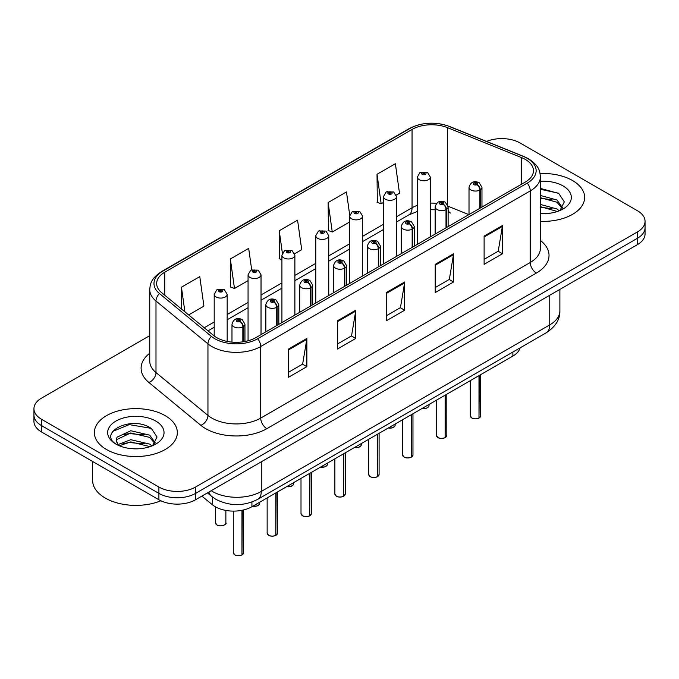 <?xml version="1.0" encoding="UTF-8"?>
<svg xmlns="http://www.w3.org/2000/svg" width="679" height="679" viewBox="0 0 679 679"><rect width="100%" height="100%" fill="white"/><g stroke="black" fill="none" stroke-linecap="round" stroke-linejoin="round"><path stroke-width="1.02" d="M448.115 210.184A15.558 7.282 -68 0 0 450.567 213.053L450.16 212.892M520.156 347.826A25.929 14.972 180 0 1 512.883 356.059L251.926 506.721A25.929 14.972 180 0 1 212.349 504.726L201.884 496.094M572.482 180.504A41.487 23.952 0 0 0 540.077 173.552A41.487 23.952 0 0 1 572.482 180.504A41.487 23.952 0 0 1 584.636 197.436A41.487 23.952 0 0 0 572.482 180.504M165.192 415.65A41.487 23.952 0 0 0 119.971 410.456A41.487 23.952 0 0 0 94.364 432.591A41.487 23.952 0 0 0 106.518 449.523A41.487 23.952 0 0 0 151.731 454.718A41.487 23.952 0 0 0 177.338 432.591A41.487 23.952 0 0 0 165.192 415.65A41.487 23.952 0 0 0 119.971 410.456A41.487 23.952 0 0 0 94.364 432.591A41.487 23.952 0 0 0 106.518 449.523A41.487 23.952 0 0 0 151.731 454.718A41.487 23.952 0 0 0 177.338 432.591A41.487 23.952 0 0 0 165.192 415.65M525.359 159.438A27.661 15.965 180 0 1 533.465 170.726A27.661 15.965 180 0 1 525.359 182.014L255.83 337.633A27.661 15.965 180 0 1 213.613 335.502L161.661 292.666A27.661 15.965 180 0 1 156.654 283.499A27.661 15.965 180 0 1 164.759 272.211L412.051 129.443A27.661 15.965 180 0 1 447.469 127.652L521.667 157.647A27.661 15.965 180 0 1 525.359 159.438M527.26 158.343A30.343 17.518 0 0 0 523.212 156.374L449.014 126.379A30.343 17.518 0 0 0 410.15 128.348L162.867 271.116A30.343 17.518 0 0 0 159.463 293.549L211.415 336.385A30.343 17.518 0 0 0 257.723 338.728L527.26 183.109A30.343 17.518 0 0 0 527.26 158.343M149.745 335.647L41.546 398.115A25.929 14.972 0 0 0 33.95 408.699L33.95 421.404A25.929 14.972 0 0 0 41.546 431.988L158.894 499.744L158.894 493.387A25.929 14.972 0 0 0 195.569 493.387L637.454 238.27A25.929 14.972 0 0 0 645.05 227.677A25.929 14.972 0 0 1 637.454 238.27L195.569 493.387A25.929 14.972 0 0 1 158.894 493.387L41.546 425.64L158.894 493.387L158.894 487.038A25.929 14.972 0 0 0 195.569 487.038L637.454 231.912A25.929 14.972 0 0 0 645.05 221.329A25.929 14.972 0 0 0 637.454 210.745L520.106 142.989A25.929 14.972 0 0 0 486.605 141.436M33.95 415.056A25.929 14.972 0 0 0 41.546 425.64A25.929 14.972 0 0 1 33.95 415.056M288.524 349.031L288.524 377.261L306.866 366.677L306.866 338.448L288.524 349.031M288.524 372.253L302.647 364.097L306.789 339.381A6.917 3.989 -120 0 0 306.866 338.448M302.528 364.173L306.866 366.677M337.421 320.802L337.421 349.031L355.754 338.448L355.754 310.218L337.421 320.802M337.421 344.024L351.544 335.867L355.686 311.152A6.917 3.989 -120 0 0 355.754 310.218M351.416 335.944L355.754 338.448M484.11 236.114L484.11 264.343L502.443 253.759L502.443 225.53L484.11 236.114M484.11 259.336L498.233 251.179L502.367 226.463A6.917 3.989 -120 0 0 502.443 225.53M498.106 251.255L502.443 253.759M435.214 264.343L435.214 292.573L453.547 281.989L453.547 253.759L435.214 264.343M435.214 287.565L449.337 279.409L453.47 254.693A6.917 3.989 -120 0 0 453.547 253.759M449.209 279.485L453.547 281.989M386.317 292.573L386.317 320.802L404.65 310.218L404.65 281.989L386.317 292.573M386.317 315.794L400.44 307.638L404.582 282.922A6.917 3.989 -120 0 0 404.65 281.989M400.313 307.714L404.65 310.218M540.382 221.337A41.487 23.952 0 0 0 584.636 197.436A41.487 23.952 0 0 1 540.382 221.337M33.95 408.699A25.929 14.972 0 0 0 41.546 419.283L158.894 487.038M188.66 314.929L203.921 306.119L199.779 276.625L181.446 287.209L181.446 308.979M349.727 215.192L346.468 191.936L328.135 202.52L328.424 230.58M396.239 195.085L399.498 193.201L395.365 163.707L377.023 174.291L377.32 202.35M251.68 269.758L248.675 248.395L230.342 258.979L230.639 287.039M294.661 253.734L301.714 249.66L297.572 220.166L279.239 230.75L279.536 258.809M281.921 259.701L279.239 258.699M279.239 230.75L282.379 253.14M328.135 202.52L332.269 232.014L349.643 221.991M332.269 232.014L328.135 230.47M377.023 174.291L381.165 203.785L383.499 202.435M381.165 203.785L377.023 202.24M230.342 258.979L234.484 288.473L248.064 280.631M234.484 288.473L230.342 286.928M181.446 287.209L184.9 311.822M158.894 499.744A25.929 14.972 0 0 0 195.569 499.744L637.454 244.618A25.929 14.972 0 0 0 645.05 234.034L645.05 221.329M478.958 418.12C475.877 419.113 473.509 419.079 471.863 418.026L470.301 415.828A5.186 2.996 0 0 0 471.82 417.95A5.186 2.996 0 0 0 478.992 418.035L478.873 418.103A5.016 2.894 180 0 1 471.947 418.018M478.992 417.823L479.315 375.445M480.265 208.054L480.265 189.84A4.32 2.606 -122.2 0 0 477.082 184.629A2.164 1.248 0 0 0 477.014 182.897A2.164 1.248 0 0 0 473.959 182.897A2.164 1.248 0 0 0 473.959 184.663A2.164 1.248 0 0 0 476.947 184.705L476.072 184.153A0.866 0.501 180 0 1 475.156 183.322A0.866 0.501 180 0 1 476.123 184.119L477.082 184.629M476.947 184.705A4.32 2.385 62.1 0 1 479.866 190.069A6.484 3.743 180 0 1 470.903 189.959A6.484 3.743 180 0 1 469.011 187.311C470.666 181.989 474.052 180.453 479.179 182.685L481.971 187.311A6.484 3.743 180 0 1 480.265 189.84M479.866 208.283L479.866 190.069M478.992 418.035L478.992 375.623M430.325 236.886L430.325 177.041A6.484 3.743 180 0 1 426.327 180.504A6.484 3.743 180 0 1 419.257 179.689A6.484 3.743 180 0 1 417.364 177.041L419.945 172.542A4.32 2.606 57.8 0 1 422.253 172.67A2.164 1.248 0 0 0 422.313 174.393A2.164 1.248 0 0 0 425.368 174.393A2.164 1.248 0 0 0 425.368 172.627A2.164 1.248 0 0 0 422.38 172.593L423.263 173.145A0.866 0.501 180 0 1 424.171 173.977A0.866 0.501 180 0 1 423.204 173.179L422.253 172.67M423.263 173.883L423.263 173.145M422.38 172.593A4.32 2.385 -117.9 0 0 420.36 172.305A4.32 2.385 -117.9 0 0 420.174 172.424M423.204 173.849L423.204 173.179M445.101 437.666C442.021 438.659 439.652 438.626 437.997 437.573L436.444 435.383A5.186 2.996 0 0 0 437.963 437.497A5.186 2.996 0 0 0 445.135 437.59L445.017 437.658A5.016 2.894 180 0 1 438.082 437.565M445.135 437.378L445.449 394.991M446.409 227.601L446.409 209.387A4.32 2.606 -122.2 0 0 443.226 204.175A2.164 1.248 0 0 0 443.158 202.452A2.164 1.248 0 0 0 440.102 202.452A2.164 1.248 0 0 0 440.102 204.209A2.164 1.248 0 0 0 443.09 204.252L442.216 203.7A0.866 0.501 180 0 1 441.299 202.868A0.866 0.501 180 0 1 442.267 203.666L443.226 204.175M443.09 204.252A4.32 2.385 62.1 0 1 446.01 209.616A6.484 3.743 180 0 1 437.047 209.505A6.484 3.743 180 0 1 435.146 206.857C436.801 201.544 440.196 199.999 445.322 202.232L448.115 206.857A6.484 3.743 180 0 1 446.409 209.387M446.01 227.83L446.01 209.616M445.135 437.59L445.135 395.178M411.236 457.213C408.155 458.206 405.796 458.181 404.141 457.128L402.588 454.93A5.186 2.996 0 0 0 404.107 457.043A5.186 2.996 0 0 0 411.27 457.137L411.16 457.205A5.016 2.894 180 0 1 404.226 457.12M411.27 456.925L411.593 414.538M412.552 247.148L412.552 228.933A4.32 2.606 -122.2 0 0 409.361 223.722A2.164 1.248 0 0 0 409.301 221.999A2.164 1.248 0 0 0 406.246 221.999A2.164 1.248 0 0 0 406.246 223.764A2.164 1.248 0 0 0 409.233 223.798L408.351 223.247A0.866 0.501 180 0 1 407.442 222.415A0.866 0.501 180 0 1 408.41 223.213L409.361 223.722M409.233 223.798A4.32 2.385 62.1 0 1 412.153 229.171A6.484 3.743 180 0 1 403.19 229.052A6.484 3.743 180 0 1 401.289 226.404C402.944 221.091 406.331 219.546 411.457 221.787L414.249 226.404A6.484 3.743 180 0 1 412.552 228.933M412.153 247.377L412.153 229.171M411.27 457.137L411.27 414.725M377.38 476.76C374.299 477.753 371.931 477.727 370.276 476.675L368.722 474.477A5.186 2.996 0 0 0 370.242 476.599A5.186 2.996 0 0 0 377.414 476.683L377.295 476.751A5.016 2.894 180 0 1 370.369 476.666M377.414 476.471L377.736 434.085M378.687 266.694L378.687 248.489A4.32 2.606 -122.2 0 0 375.504 243.269A2.164 1.248 0 0 0 375.436 241.546A2.164 1.248 0 0 0 372.381 241.546A2.164 1.248 0 0 0 372.381 243.311A2.164 1.248 0 0 0 375.368 243.345L374.494 242.793A0.866 0.501 180 0 1 373.577 241.97A0.866 0.501 180 0 1 374.545 242.768L375.504 243.269M375.368 243.345A4.32 2.385 62.1 0 1 378.288 248.718A6.484 3.743 180 0 1 369.325 248.607A6.484 3.743 180 0 1 367.424 245.959C369.087 240.638 372.474 239.093 377.6 241.334L380.393 245.959A6.484 3.743 180 0 1 378.687 248.489M378.288 266.932L378.288 248.718M377.414 476.683L377.414 434.271M343.515 496.315C340.442 497.308 338.074 497.274 336.419 496.222L334.866 494.023A5.186 2.996 0 0 0 336.385 496.145A5.186 2.996 0 0 0 343.557 496.23L343.438 496.298A5.016 2.894 180 0 1 336.504 496.213M343.557 496.018L343.871 453.64M344.83 286.249L344.83 268.035A4.32 2.606 -122.2 0 0 341.647 262.824A2.164 1.248 0 0 0 341.579 261.092A2.164 1.248 0 0 0 338.524 261.092A2.164 1.248 0 0 0 338.524 262.858A2.164 1.248 0 0 0 341.512 262.9L340.637 262.349A0.866 0.501 180 0 1 339.721 261.517A0.866 0.501 180 0 1 340.688 262.315L341.647 262.824M341.512 262.9A4.32 2.385 62.1 0 1 344.431 268.264A6.484 3.743 180 0 1 335.468 268.154A6.484 3.743 180 0 1 333.567 265.506C335.222 260.184 338.617 258.648 343.735 260.88L346.536 265.506A6.484 3.743 180 0 1 344.83 268.035M344.431 286.479L344.431 268.264M343.557 496.23L343.557 453.818M396.468 256.433L396.468 196.587A6.484 3.743 180 0 1 392.462 200.05A6.484 3.743 180 0 1 385.4 199.236A6.484 3.743 180 0 1 383.499 196.587L386.088 192.089A4.32 2.606 57.8 0 1 388.388 192.216A2.164 1.248 0 0 0 388.456 193.948A2.164 1.248 0 0 0 391.511 193.948A2.164 1.248 0 0 0 391.511 192.182A2.164 1.248 0 0 0 388.524 192.14L389.398 192.692A0.866 0.501 180 0 1 390.315 193.523A0.866 0.501 180 0 1 389.347 192.726L388.388 192.216M389.398 193.43L389.398 192.692M388.524 192.14A4.32 2.385 -117.9 0 0 386.504 191.851A4.32 2.385 -117.9 0 0 386.317 191.97M389.347 193.396L389.347 192.726M362.603 275.98L362.603 216.143A6.484 3.743 180 0 1 358.605 219.597A6.484 3.743 180 0 1 351.544 218.782A6.484 3.743 180 0 1 349.643 216.143L352.231 211.644A4.32 2.606 57.8 0 1 354.531 211.772A2.164 1.248 0 0 0 354.599 213.495A2.164 1.248 0 0 0 357.655 213.495A2.164 1.248 0 0 0 357.655 211.729A2.164 1.248 0 0 0 354.667 211.695L355.541 212.247A0.866 0.501 180 0 1 356.458 213.07A0.866 0.501 180 0 1 355.516 212.96L355.49 212.272L354.531 211.772M355.541 212.977L355.541 212.247M354.667 211.695A4.32 2.385 -117.9 0 0 352.647 211.398A4.32 2.385 -117.9 0 0 352.452 211.525M355.516 212.96A0.866 0.501 180 0 1 355.49 212.272M328.746 295.535L328.746 235.689A6.484 3.743 180 0 1 324.749 239.144A6.484 3.743 180 0 1 317.679 238.337A6.484 3.743 180 0 1 315.786 235.689L318.366 231.191A4.32 2.606 57.8 0 1 320.675 231.318A2.164 1.248 0 0 0 320.734 233.041A2.164 1.248 0 0 0 323.79 233.041A2.164 1.248 0 0 0 323.79 231.276A2.164 1.248 0 0 0 320.802 231.242L321.685 231.794A0.866 0.501 180 0 1 322.593 232.617A0.866 0.501 180 0 1 321.651 232.515L321.625 231.819L320.675 231.318M321.685 232.524L321.685 231.794M320.802 231.242A4.32 2.385 -117.9 0 0 318.782 230.945A4.32 2.385 -117.9 0 0 318.595 231.072M321.651 232.515A0.866 0.501 180 0 1 321.625 231.819M540.382 213.393L545.016 213.673M540.382 204.43L556.967 208.962L559.25 210.796M540.382 206.671L557.374 211.483M540.382 195.467L556.967 199.991L562.577 207.749M540.382 197.708L556.967 202.232L562.136 208.334M540.382 213.63A28.187 16.271 0 0 0 563.078 208.945A28.187 16.271 0 0 0 563.078 185.936A28.187 16.271 0 0 0 540.382 181.242M559.92 210.515L564.334 201.85L558.749 193.43L540.382 188.389M540.382 189.263L558.367 193.175M540.382 198.226L552.129 199.762M540.382 207.188L552.129 208.725M92.633 461.482L92.633 480.435A43.218 24.953 0 0 0 105.296 498.08A43.218 24.953 0 0 0 160.889 500.779M131.132 448.632L137.718 448.827M118.205 444.499L130.792 439.695L149.669 444.108L151.952 445.942M119.368 445.704L130.792 441.936L150.084 446.638M118.409 445.373L116.389 440.637A19.538 11.28 0 0 0 119.538 445.857M116.389 440.637L116.975 437.217L130.792 430.732L149.669 435.146L155.279 442.903M116.432 440.909L116.975 439.457L130.792 432.973L149.669 437.386L154.837 443.48M152.622 445.67L157.036 436.996L151.451 428.585C131.675 414.368 96.537 433.1 116.83 444.584L116.924 444.643M155.78 421.082A28.187 16.271 0 0 0 115.922 421.082A28.187 16.271 0 0 0 115.922 444.091A28.187 16.271 0 0 0 155.78 444.091A28.187 16.271 0 0 0 155.78 421.082M112.706 431.411L129.256 424.621L151.069 428.33M123.043 434.704L129.256 433.584L144.831 434.916M123.043 443.667L129.256 442.547L144.831 443.879M309.658 515.862C306.577 516.855 304.209 516.821 302.562 515.768L301.001 513.579A5.186 2.996 0 0 0 302.52 515.692A5.186 2.996 0 0 0 309.692 515.785L309.573 515.853A5.016 2.894 180 0 1 302.647 515.76M309.692 515.573L310.014 473.187M310.974 305.796L310.974 287.582A4.32 2.606 -122.2 0 0 307.782 282.371A2.164 1.248 0 0 0 307.714 280.648A2.164 1.248 0 0 0 304.659 280.648A2.164 1.248 0 0 0 304.659 282.405A2.164 1.248 0 0 0 307.646 282.447L306.772 281.895A0.866 0.501 180 0 1 305.856 281.064A0.866 0.501 180 0 1 306.832 281.861L307.782 282.371M307.646 282.447A4.32 2.385 62.1 0 1 310.566 287.811A6.484 3.743 180 0 1 301.603 287.701A6.484 3.743 180 0 1 299.711 285.053C301.366 279.74 304.752 278.195 309.879 280.427L312.671 285.053A6.484 3.743 180 0 1 310.974 287.582M310.566 306.025L310.566 287.811M309.692 515.785L309.692 473.373M275.801 535.408C272.72 536.402 270.352 536.376 268.697 535.324L267.144 533.125A5.186 2.996 0 0 0 268.663 535.239A5.186 2.996 0 0 0 275.835 535.332L275.716 535.4A5.016 2.894 180 0 1 268.782 535.315M275.835 535.12L276.158 492.733M277.108 325.343L277.108 307.129A4.32 2.606 -122.2 0 0 273.926 301.917A2.164 1.248 0 0 0 273.858 300.194A2.164 1.248 0 0 0 270.802 300.194A2.164 1.248 0 0 0 270.802 301.96A2.164 1.248 0 0 0 273.79 301.994L272.916 301.442A0.866 0.501 180 0 1 271.999 300.61A0.866 0.501 180 0 1 272.966 301.408L273.926 301.917M273.79 301.994A4.32 2.385 62.1 0 1 276.709 307.366A6.484 3.743 180 0 1 267.747 307.248A6.484 3.743 180 0 1 265.845 304.599C267.501 299.286 270.896 297.742 276.022 299.982L278.814 304.599A6.484 3.743 180 0 1 277.108 307.129M276.709 325.572L276.709 307.366M275.835 535.332L275.835 492.92M241.936 554.955C238.855 555.948 236.496 555.923 234.841 554.87L233.287 552.672A5.186 2.996 0 0 0 234.807 554.794A5.186 2.996 0 0 0 241.97 554.879L241.86 554.947A5.016 2.894 180 0 1 234.926 554.862M241.97 554.667L242.293 510.243M243.252 341.792L243.252 326.684A4.32 2.606 -122.2 0 0 240.06 321.464A2.164 1.248 0 0 0 240.001 319.741A2.164 1.248 0 0 0 236.946 319.741A2.164 1.248 0 0 0 236.946 321.507A2.164 1.248 0 0 0 239.933 321.54L239.05 320.989A0.866 0.501 180 0 1 238.142 320.165A0.866 0.501 180 0 1 239.11 320.963L240.06 321.464M239.933 321.54A4.32 2.385 62.1 0 1 242.853 326.913A6.484 3.743 180 0 1 233.89 326.803A6.484 3.743 180 0 1 231.989 324.155C233.644 318.833 237.039 317.288 242.157 319.529L244.949 324.155A6.484 3.743 180 0 1 243.252 326.684M242.853 341.851L242.853 326.913M241.97 554.879L241.97 510.302M294.89 315.081L294.89 255.236A6.484 3.743 180 0 1 290.884 258.699A6.484 3.743 180 0 1 283.822 257.884A6.484 3.743 180 0 1 281.921 255.236L284.509 250.738A4.32 2.606 57.8 0 1 286.81 250.865A2.164 1.248 0 0 0 286.877 252.588A2.164 1.248 0 0 0 289.933 252.588A2.164 1.248 0 0 0 289.933 250.823A2.164 1.248 0 0 0 286.945 250.789L287.82 251.34A0.866 0.501 180 0 1 288.736 252.172A0.866 0.501 180 0 1 287.794 252.062L287.82 251.34M286.945 250.789A4.32 2.385 -117.9 0 0 284.925 250.5A4.32 2.385 -117.9 0 0 284.73 250.619M287.769 252.045L286.81 250.865M287.794 252.062A0.866 0.501 180 0 1 287.769 251.374M261.025 334.628L261.025 274.783A6.484 3.743 180 0 1 257.027 278.246A6.484 3.743 180 0 1 249.957 277.431A6.484 3.743 180 0 1 248.064 274.783L250.644 270.284A4.32 2.606 57.8 0 1 252.953 270.412A2.164 1.248 0 0 0 253.021 272.143A2.164 1.248 0 0 0 256.076 272.143A2.164 1.248 0 0 0 256.076 270.378A2.164 1.248 0 0 0 253.089 270.335L253.963 270.887A0.866 0.501 180 0 1 254.871 271.719A0.866 0.501 180 0 1 253.904 270.921L252.953 270.412M253.963 271.625L253.963 270.887M253.089 270.335A4.32 2.385 -117.9 0 0 251.06 270.047A4.32 2.385 -117.9 0 0 250.874 270.166M253.904 271.592L253.904 270.921M227.168 341.418L227.168 294.338A6.484 3.743 180 0 1 223.162 297.792A6.484 3.743 180 0 1 216.1 296.978A6.484 3.743 180 0 1 214.199 294.338L216.788 289.84A4.32 2.606 57.8 0 1 219.088 289.967A2.164 1.248 0 0 0 219.156 291.69A2.164 1.248 0 0 0 222.211 291.69A2.164 1.248 0 0 0 222.211 289.925A2.164 1.248 0 0 0 219.224 289.891L220.098 290.442A0.866 0.501 180 0 1 221.014 291.266A0.866 0.501 180 0 1 220.072 291.155L220.098 290.442M219.224 289.891A4.32 2.385 -117.9 0 0 217.204 289.594A4.32 2.385 -117.9 0 0 217.017 289.721M220.047 291.147L220.047 290.468L219.088 289.967M220.072 291.155A0.866 0.501 180 0 1 220.047 290.468M512.883 352.028L512.883 356.059M212.349 496.943L212.349 504.726M251.926 502.027L251.926 506.721M540.382 240.442A43.218 24.953 180 0 1 536.368 273.06L266.83 428.67A8.64 4.991 60 0 1 260.719 418.086L530.257 262.476A34.578 19.963 0 0 0 540.382 248.361L540.382 176.795A34.578 19.963 180 0 1 530.257 190.909A8.64 4.991 -120 0 0 527.26 183.109M266.83 428.67A43.218 24.953 180 0 1 205.712 428.67A43.218 24.953 180 0 1 200.865 425.343L148.913 382.506A43.218 24.953 180 0 1 149.745 353.224M211.823 418.086A34.578 19.963 0 0 0 260.719 418.086L260.719 346.528A34.578 19.963 180 0 1 207.952 343.863L155.992 301.018A34.578 19.963 180 0 1 149.745 289.577L149.745 361.135A34.578 19.963 0 0 0 155.992 372.584L207.952 415.421A34.578 19.963 0 0 0 211.823 418.086M540.382 176.795C539.83 170.828 539.211 165.854 528.466 158.725L523.916 156.518A8.64 4.049 112 0 0 523.212 156.374M523.916 156.518L449.719 126.523C435.4 121.456 421.812 122.195 408.953 128.73A8.64 4.991 60 0 1 410.15 128.348M162.867 271.116A8.64 4.991 -120 0 0 161.661 271.498C150.891 278.653 150.297 283.61 149.745 289.577M159.463 293.549A8.64 5.78 129.5 0 0 155.992 301.018L155.992 372.584A8.64 5.78 -50.5 0 1 148.913 382.506M449.719 126.523A8.64 4.049 112 0 0 449.014 126.379M211.415 336.385A8.64 5.78 129.5 0 0 207.952 343.863L207.952 415.421A8.64 5.78 -50.5 0 1 200.865 425.343M257.723 338.728A8.64 4.991 60 0 1 260.719 346.528L530.257 190.909L530.257 262.476A8.64 4.991 60 0 0 536.368 273.06M195.569 487.038L195.569 499.744M637.454 231.912L637.454 244.618M41.546 419.283L41.546 431.988M164.759 272.211L164.759 295.221M521.667 157.647L521.667 184.153M447.469 127.652L447.469 204.396M468.866 214.632L448.072 206.229M436.538 203.352A27.661 15.965 0 0 0 430.325 203.114M417.364 205.381A27.661 15.965 0 0 0 412.051 207.774L396.468 216.771M412.051 129.443L412.051 207.774A15.558 8.98 60 0 1 408.826 214.895L396.468 222.033M383.499 224.257L362.603 236.326M349.643 243.812L328.746 255.873M315.786 263.359L294.89 275.419M281.921 282.905L261.025 294.966M248.064 302.452L227.168 314.521M214.199 322.007L204.226 327.762M386.317 293.464L404.582 282.922M435.214 265.234L453.47 254.693M484.11 237.005L502.367 226.463M337.421 321.693L355.686 311.152M288.524 349.923L306.789 339.381M211.177 490.722A34.578 19.963 0 0 0 212.374 491.452A34.578 19.963 0 0 0 261.271 491.452L549.752 324.893A34.578 19.963 0 0 0 559.878 310.778C560.133 319.359 555.558 326.701 546.171 332.812L257.689 499.362A17.289 9.981 60 0 0 261.271 491.452L261.271 461.805M549.752 295.255L549.752 324.893A17.289 9.981 60 0 1 546.171 332.812M208.92 492.029A17.289 11.56 129.5 0 0 211.661 496.4L207.418 492.895M479.315 417.857A5.186 2.996 0 0 0 480.673 415.828L480.673 374.655M422.219 408.402A5.186 2.996 0 0 0 429.026 405.558L428.653 406.721L426.327 408.257L422.126 408.461M427.447 407.714A5.016 2.894 180 0 1 422.168 408.435M445.449 437.403A5.186 2.996 0 0 0 446.816 435.383L446.816 394.202M411.593 456.95A5.186 2.996 0 0 0 412.959 454.93L412.959 413.757M377.736 476.497A5.186 2.996 0 0 0 379.094 474.477L379.094 433.304M343.871 496.052A5.186 2.996 0 0 0 345.238 494.023L345.238 452.851M388.363 427.957A5.186 2.996 0 0 0 395.17 425.113L394.788 426.268L392.47 427.804L388.269 428.008M393.591 427.261A5.016 2.894 180 0 1 388.312 427.982M354.497 447.503A5.186 2.996 0 0 0 361.313 444.66L360.931 445.823L358.614 447.359L354.404 447.554M359.726 446.816A5.016 2.894 180 0 1 354.455 447.529M320.641 467.05A5.186 2.996 0 0 0 327.448 464.207L327.074 465.37L324.749 466.906L320.547 467.101M325.869 466.363A5.016 2.894 180 0 1 320.59 467.076M310.014 515.599A5.186 2.996 0 0 0 311.372 513.579L311.372 472.397M276.158 535.145A5.186 2.996 0 0 0 277.516 533.125L277.516 491.952M242.293 554.692A5.186 2.996 0 0 0 243.659 552.672L243.659 509.937M286.776 486.597A5.186 2.996 0 0 0 293.591 483.754L293.209 484.916L290.892 486.453L286.691 486.656M292.012 485.909A5.016 2.894 180 0 1 286.733 486.631M252.919 506.152A5.186 2.996 0 0 0 259.734 503.309L259.353 504.463L257.027 505.999L252.826 506.203M258.147 505.456A5.016 2.894 180 0 1 252.877 506.178M217.017 524.969A5.186 2.996 0 0 0 222.67 525.622A5.186 2.996 0 0 0 225.869 522.855C227.601 524.163 220.42 527.362 217.051 525.054L215.498 522.855A5.186 2.996 0 0 0 217.017 524.969M224.291 525.011A5.016 2.894 180 0 1 217.136 525.045M408.953 128.73L161.661 271.498M450.567 213.053L448.115 212.162M435.146 209.777L430.325 209.692M417.364 211.483L408.826 214.895M383.499 229.519L362.603 241.588M349.643 249.066L328.746 261.135M315.786 268.621L294.89 280.682M281.921 288.168L261.025 300.228M248.064 307.714L227.168 319.784M214.199 327.261L207.978 330.86M257.689 499.362C243.778 506.356 229.867 506.356 215.956 499.362L211.661 496.4M559.878 310.778L559.878 289.407M470.301 415.828L470.301 380.647M469.011 214.556L469.011 187.311M481.971 207.07L481.971 187.311M480.673 415.828L479.281 417.933M429.026 405.558L429.026 404.472M430.325 177.041L427.532 172.415L420.36 172.305M417.364 244.372L417.364 177.041M436.444 435.383L436.444 400.194M435.146 234.102L435.146 206.857M448.115 226.616L448.115 206.857M446.816 435.383L445.416 437.48M402.588 454.93L402.588 419.741M401.289 253.649L401.289 226.404M414.249 246.163L414.249 226.404M412.959 454.93L411.559 457.026M368.722 474.477L368.722 439.288M367.424 273.204L367.424 245.959M380.393 265.718L380.393 245.959M379.094 474.477L377.702 476.582M334.866 494.023L334.866 458.843M333.567 292.751L333.567 265.506M346.536 285.265L346.536 265.506M345.238 494.023L343.837 496.128M395.17 425.113L395.17 424.019M396.468 196.587L393.676 191.962L386.504 191.851M383.499 263.919L383.499 196.587M361.313 444.66L361.313 443.574M362.603 216.143L359.811 211.517L352.647 211.398M349.643 283.466L349.643 216.143M327.448 464.207L327.448 463.12M328.746 235.689L325.954 231.064L318.782 230.945M315.786 303.021L315.786 235.689M301.001 513.579L301.001 478.389M299.711 312.298L299.711 285.053M312.671 304.812L312.671 285.053M311.372 513.579L309.98 515.675M267.144 533.125L267.144 497.936M265.845 331.844L265.845 304.599M278.814 324.358L278.814 304.599M277.516 533.125L276.115 535.222M233.287 552.672L233.287 511.109M231.989 342.114L231.989 324.155M244.949 341.503L244.949 324.155M243.659 552.672L242.259 554.777M293.591 483.754L293.591 482.667M294.89 255.236L292.097 250.61L284.925 250.5M281.921 322.567L281.921 255.236M259.734 503.309L259.734 502.214M261.025 274.783L258.232 270.157L251.06 270.047M248.064 340.782L248.064 274.783M225.869 522.855L225.869 510.43M215.498 522.855L215.498 506.865M227.168 294.338L224.376 289.712L217.204 289.594M214.199 335.969L214.199 294.338"/></g></svg>
